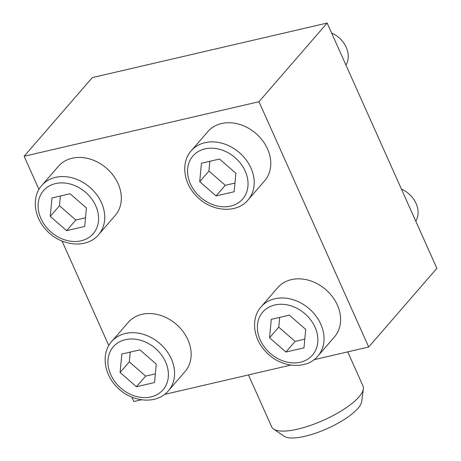 <?xml version="1.0" encoding="UTF-8"?>
<svg xmlns="http://www.w3.org/2000/svg" width="461" height="461" viewBox="0 0 461 461"><rect width="100%" height="100%" fill="white"/><g stroke="black" fill="none" stroke-linecap="round" stroke-linejoin="round"><path stroke-width="0.69" d="M41.795 185.466L58.38 166.335A37.572 30.086 40.9 0 1 72.141 158.232A37.572 30.086 40.9 0 1 113.193 175.399A37.572 30.086 40.9 0 1 115.169 215.546L98.585 234.684C86.916 248.963 60.887 246.283 46.601 230.391C33.901 217.448 31.336 197.043 41.795 185.466A37.572 30.086 40.9 0 1 55.562 177.37A37.572 30.086 40.9 0 1 96.608 194.536A37.572 30.086 40.9 0 1 98.585 234.684M261.076 306.853L277.66 287.716A37.572 30.086 40.9 0 1 291.421 279.62A37.572 30.086 40.9 0 1 332.473 296.786A37.572 30.086 40.9 0 1 334.45 336.933L317.865 356.071C306.196 370.35 280.167 367.671 265.882 351.772C253.181 338.835 250.617 318.43 261.076 306.853A37.572 30.086 40.9 0 1 274.842 298.757A37.572 30.086 40.9 0 1 315.889 315.918A37.572 30.086 40.9 0 1 317.865 356.071M313.987 359.707L368.696 347L258.973 101.72L24.128 156.262L38.966 189.431M62.068 241.074L108.79 345.531M131.892 397.175L133.851 401.548L141.366 399.802M164.531 394.42L290.822 365.089M191.252 150.753L207.83 131.621A37.572 30.086 40.9 0 1 221.597 123.525A37.572 30.086 40.9 0 1 262.649 140.686A37.572 30.086 40.9 0 1 264.62 180.833L248.041 199.97C236.366 214.25 210.343 211.576 196.058 195.677C183.357 182.735 180.793 162.33 191.252 150.753A37.572 30.086 40.9 0 1 205.012 142.656A37.572 30.086 40.9 0 1 246.065 159.823A37.572 30.086 40.9 0 1 248.041 199.97M111.62 341.566L128.204 322.429A37.572 30.086 40.9 0 1 141.971 314.333A37.572 30.086 40.9 0 1 183.017 331.499A37.572 30.086 40.9 0 1 184.994 371.647L168.409 390.778C156.74 405.063 130.711 402.384 116.426 386.485C103.731 373.548 101.161 353.138 111.62 341.566A37.572 30.086 40.9 0 1 125.386 333.47A37.572 30.086 40.9 0 1 166.438 350.631A37.572 30.086 40.9 0 1 168.409 390.778M258.973 101.72L327.149 23.05L92.304 77.598L24.128 156.262M368.696 347L436.872 268.337L327.149 23.05M401.433 189.114A23.482 18.803 40.9 0 1 415.787 221.205M269.547 337.786L285.901 352.037L303.983 347.842L305.706 329.39L289.352 315.134L271.275 319.335L269.547 337.786L278.761 327.154L295.115 341.411L285.901 352.037M331.609 33.013A23.482 18.803 40.9 0 1 345.963 65.105M199.722 181.686L216.076 195.942L234.153 191.741L235.882 173.29L219.528 159.039L201.445 163.234L199.722 181.686L208.937 171.054L225.291 185.31L216.076 195.942M50.266 216.399L66.62 230.656L84.703 226.455L86.426 208.003L70.072 193.747L51.995 197.948L50.266 216.399L59.481 205.767L75.835 220.024L66.62 230.656M120.096 372.5L136.45 386.75L154.527 382.549L156.25 364.098L139.896 349.847L121.819 354.048L120.096 372.5L129.305 361.868L145.659 376.118L136.45 386.75M279.677 317.381L278.761 327.154M295.115 341.411L304.79 339.158M130.221 352.095L129.305 361.868M145.659 376.118L155.34 373.871M60.397 195.994L59.481 205.767M75.835 220.024L85.51 217.776M209.847 161.287L208.937 171.054M225.291 185.31L234.966 183.063M347.732 351.87L363.02 386.059A50.019 15.075 155.9 0 1 363.377 388.911A50.019 15.075 155.9 0 1 323.518 420.242A50.019 15.075 155.9 0 1 273.592 429.076A50.019 15.075 155.9 0 1 271.702 426.909L248.45 374.931M363.377 388.911L361.712 401.514A43.242 13.029 155.9 0 1 327.252 428.597A43.242 13.029 155.9 0 1 284.097 436.233L273.592 429.076M274.825 304.969A32.875 26.323 40.9 0 1 317.756 342.385A32.875 26.323 40.9 0 1 270.302 353.408A32.875 26.323 40.9 0 1 274.825 304.969M205.001 148.874A32.875 26.323 40.9 0 1 247.932 186.284A32.875 26.323 40.9 0 1 200.472 197.308A32.875 26.323 40.9 0 1 205.001 148.874M55.545 183.582A32.875 26.323 40.9 0 1 98.475 220.998A32.875 26.323 40.9 0 1 51.021 232.021A32.875 26.323 40.9 0 1 55.545 183.582M125.369 339.682A32.875 26.323 40.9 0 1 168.3 377.098A32.875 26.323 40.9 0 1 120.845 388.116A32.875 26.323 40.9 0 1 125.369 339.682"/></g></svg>
